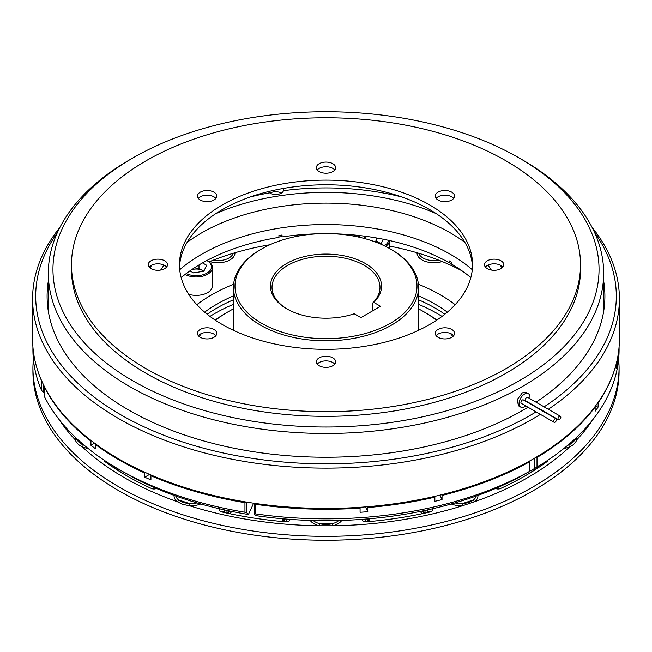 <?xml version="1.0" encoding="UTF-8"?>
<svg xmlns="http://www.w3.org/2000/svg" width="652" height="652" viewBox="0 0 652 652"><rect width="100%" height="100%" fill="white"/><g stroke="black" fill="none" stroke-linecap="round" stroke-linejoin="round"><path stroke-width="0.98" d="M442.032 316.407A157.727 91.06 0 0 0 437.533 313.693A157.727 91.06 0 0 0 418.551 304.345M233.449 304.345A157.727 91.06 0 0 0 209.968 316.407M436.555 320.262A138.061 79.707 0 0 0 423.629 311.648L425.805 312.903A141.15 81.492 180 0 1 425.805 312.911A141.15 81.492 180 0 1 436.84 320.075M453.189 335.193A141.15 81.492 180 0 1 453.629 335.731M452.838 336.53A138.061 79.707 0 0 0 450.434 333.474M425.805 312.911L423.629 311.648A138.061 79.707 0 0 0 423.621 311.648A138.061 79.707 0 0 0 418.551 308.869M391.445 249.618L391.445 249.618A92.551 53.44 180 0 1 418.551 287.402A92.551 53.44 180 0 1 361.42 336.766A92.551 53.44 180 0 1 260.555 325.185A92.551 53.44 180 0 1 233.449 287.402A92.551 53.44 180 0 1 260.555 249.618L261.639 248.982A91.011 52.543 0 0 0 261.648 323.294A91.011 52.543 0 0 0 390.352 323.294A91.011 52.543 0 0 0 390.361 248.982A91.011 52.543 0 0 0 390.352 248.982L391.445 249.618L390.361 248.982A91.011 52.543 0 0 0 261.639 248.982M379.888 306.668L379.888 305.918A0.929 0.538 180 0 1 379.888 306.668L361.558 317.247A0.929 0.538 180 0 1 360.246 317.247L354.207 313.759A55.534 32.062 180 0 1 286.733 308.812L286.733 308.812A55.534 32.062 180 0 1 286.733 263.473A55.534 32.062 180 0 1 365.267 263.473A55.534 32.062 180 0 1 373.84 302.422L372.708 303.033A53.994 31.174 0 0 0 379.994 287.402A53.994 31.174 0 0 0 364.175 265.356A53.994 31.174 0 0 0 305.34 258.599A53.994 31.174 0 0 0 272.006 287.402A53.994 31.174 0 0 0 287.287 309.13M188.697 294.305A16.194 9.348 0 0 0 212.397 286.016L212.397 267.63A16.194 9.348 180 0 1 202.625 276.212A16.194 9.348 180 0 1 185.103 274.435M203.791 271.281A9.348 5.395 0 0 0 202.805 270.613A9.348 5.395 0 0 0 193.783 269.219A9.348 5.395 0 0 0 191.558 269.749M362.227 519.351A3.855 2.225 0 0 0 362.202 519.587A3.855 2.225 0 0 0 364.134 521.518A3.855 2.225 0 0 0 366.62 521.787A281.525 162.535 0 0 0 430.108 511.967A3.855 2.225 0 0 0 432.545 509.897A3.855 2.225 0 0 0 432.105 508.87M219.895 508.87A3.855 2.225 0 0 0 219.455 509.897A3.855 2.225 0 0 0 221.387 511.828A3.855 2.225 0 0 0 221.892 511.967A281.525 162.535 0 0 0 285.38 521.787A3.855 2.225 0 0 0 289.798 519.587A3.855 2.225 0 0 0 289.773 519.351M104.23 460.255A3.855 2.225 0 0 0 104.222 460.304A3.855 2.225 0 0 0 105.053 461.681A281.525 162.535 0 0 0 151.533 488.519A3.855 2.225 0 0 0 151.998 488.698A3.855 2.225 0 0 0 156.456 488.454M495.544 488.454A3.855 2.225 0 0 0 496.148 488.698A3.855 2.225 0 0 0 500.467 488.519A281.525 162.535 0 0 0 546.947 461.681A3.855 2.225 0 0 0 547.778 460.304A3.855 2.225 0 0 0 547.77 460.255M196.994 502.888A15.428 8.908 0 0 1 189.422 503.531A15.428 8.908 180 0 1 183.31 502.382A15.428 8.908 180 0 1 178.534 499.905L189.422 503.531L189.259 505.675L182.658 504.371L177.287 501.681A16.968 9.796 180 0 1 174.084 495.398M576.564 437.411A16.968 9.796 180 0 1 576.661 439.904C575.781 442.773 573.475 445.072 569.75 446.816A1.54 0.742 67.3 0 1 568.846 444.835C572.472 443.36 574.567 441.265 575.129 438.551M477.916 495.398A16.968 9.796 180 0 1 474.713 501.681L462.741 505.675L462.578 503.531L473.466 499.905A15.428 8.908 180 0 1 462.578 503.531A15.428 8.908 0 0 1 455.006 502.888M338.812 520.516A15.428 8.908 0 0 1 332.284 523.686A15.428 8.908 180 0 1 319.716 523.686L332.284 523.686A1.54 0.513 -104.4 0 0 332.911 525.756L319.089 525.756A16.968 9.796 180 0 1 310.23 520.426M207.173 314.24A154.255 89.063 180 0 1 233.449 299.781M619.09 367.125L619.09 371.029A293.09 169.218 180 0 1 179.455 517.574A293.09 169.218 180 0 1 32.91 371.029L32.91 367.125A293.09 169.218 180 0 0 179.455 513.67A293.09 169.218 180 0 0 619.09 367.125L618.707 358.266M381.167 243.791L380.116 243.18A9.348 5.395 0 0 0 374.354 241.623M32.91 346.807L32.91 349.619A293.09 169.218 0 0 0 41.549 390.401L41.549 380.825A293.09 169.218 0 0 1 37.376 369.472M43.391 384.566L43.391 392.276L44.336 392.928M41.549 390.401L43.391 392.276M383.286 239.227L381.143 243.848L380.303 243.978M364.289 238.469L365.316 236.26M365.878 238.909L365.878 236.334M373.686 241.387L376.302 240.979L376.302 237.931M381.102 243.856A9.348 5.395 0 0 0 380.116 243.18L376.302 240.979M367.426 506.734L367.801 511.69A293.09 169.218 0 0 1 360.083 512.268L360.083 508.112A293.09 169.218 0 0 1 255.348 504.273L255.348 513.849A293.09 169.218 0 0 0 529.4 471.453L529.416 461.111L529.424 471.461L525.047 473.988A285.38 164.76 180 0 1 255.869 515.626L254.272 514.029L254.272 503.295M367.801 507.533A293.09 169.218 0 0 0 434.851 497.158L434.851 501.315A293.09 169.218 0 0 0 442.032 499.595L442.032 495.438A293.09 169.218 0 0 0 529.4 461.885M360.083 508.112L359.708 507.313M367.801 511.69L365.568 506.889M434.509 496.425L434.851 497.158M442.032 495.438L441.697 494.705M439.961 495.137L442.032 499.595M255.348 504.273L254.386 503.311M254.272 514.029L255.348 513.849M529.424 470.214L530.5 470.834L534.868 468.315L534.868 458.006M534.868 468.315L537.012 467.06L537.012 457.484A293.09 169.218 0 0 0 595.146 407.044L594.763 406.978M537.012 467.06A293.09 169.218 0 0 0 619.09 349.619L619.09 346.807M616.099 364.395L616.099 368.339A293.09 169.218 0 0 0 617.102 363.881L617.102 360.197M595.146 407.044L595.146 411.2A293.09 169.218 0 0 0 598.128 407.052L598.128 402.895A293.09 169.218 0 0 0 614.624 369.472M598.128 407.052L595.072 406.579M616.262 363.751L617.102 363.881M537.012 457.484L535.748 457.484M365.503 519.098L365.503 521.038A3.855 2.225 0 0 0 363.857 521.413M430.891 511.73A3.855 2.225 0 0 0 427.256 511.486L427.256 509.962M224.744 509.962L224.744 511.486A3.855 2.225 0 0 0 221.109 511.73M288.143 521.413A3.855 2.225 0 0 0 286.497 521.038L286.497 519.098M106.692 461.877A3.855 2.225 0 0 0 105.746 462.186M546.254 462.186A3.855 2.225 0 0 0 545.308 461.877M418.551 299.781A154.255 89.063 180 0 1 444.827 314.24M76.871 438.551C77.417 441.249 79.511 443.344 83.154 444.835A1.54 0.742 -67.3 0 1 82.25 446.816C78.509 445.063 76.211 442.757 75.339 439.904A16.968 9.796 180 0 1 75.436 437.411M564.004 448.372A16.968 9.796 180 0 0 569.75 446.816A285.535 164.85 0 0 1 474.713 501.681A1.54 1.019 51.5 0 1 473.466 499.905A15.428 8.908 0 0 0 476.229 496.001M313.188 520.516A15.428 8.908 0 0 0 318.29 523.263A15.428 8.908 0 0 0 319.716 523.686A1.54 0.513 -75.6 0 1 319.089 525.756A285.535 164.85 0 0 1 189.259 505.675A16.968 9.796 180 0 0 200.743 503.963M175.771 496.001A15.428 8.908 0 0 0 178.534 499.905A1.54 1.019 -51.5 0 1 177.287 501.681A285.535 164.85 0 0 1 82.25 446.816A16.968 9.796 180 0 0 87.996 448.372M76.854 438.739A1.54 1.255 -10.2 0 1 75.339 439.904A285.535 164.85 0 0 1 59.136 419.595M592.864 419.595A285.535 164.85 0 0 1 576.661 439.904A1.54 1.255 10.2 0 1 575.145 438.739M541.478 465.561L541.731 464.167M538.984 465.471L538.006 467.419L537.101 467.011M526.074 475.3A273.807 158.086 0 0 0 538.006 467.419M498.079 489L497.859 487.452M110.27 464.167L110.522 465.561M154.141 487.452L153.921 489M114.899 467.011L113.994 467.419A273.807 158.086 0 0 0 125.926 475.3M113.994 467.419L113.016 465.471M284.9 518.959L283.49 521.624M227.589 513.238L226.586 510.361M425.414 510.361L424.411 513.173M368.51 521.624L367.1 518.959M389.709 246.138A200.539 115.779 180 0 1 462.04 270.857M209.227 261.794A200.539 115.779 180 0 1 269.904 244.761M96.219 444.371L95.673 444.688A293.09 169.218 0 0 0 144.752 473.026L145.51 472.594M44.458 386.709L44.336 386.832A293.09 169.218 0 0 0 90.938 441.127L91.467 440.817M149.585 474.395L144.752 477.182A293.09 169.218 0 0 0 150.93 479.913L150.93 475.756A293.09 169.218 0 0 0 244.948 502.668L246.635 502.121M150.93 475.756L151.712 475.308M248.42 514.477A285.38 164.76 180 0 1 124.206 472.423L118.754 469.269A293.09 169.218 0 0 0 244.948 512.236L246.815 512.871L248.42 514.477L253.652 503.205M44.336 386.832L44.336 396.408A293.09 169.218 0 0 0 118.754 469.269M94.589 443.173L90.938 445.283A293.09 169.218 0 0 0 95.673 448.845L95.673 444.688M246.815 502.146L246.815 512.871M244.948 512.236L244.948 502.668M144.752 477.182L144.752 473.026M90.938 445.283L90.938 441.127M203.856 271.216L198.99 268.412L198.99 264.973M191.908 269.504L198.99 268.412M189.928 270.882L193.408 272.886L203.831 271.273L206.619 265.258L202.536 262.903M372.708 310.817L372.708 303.033M379.888 305.918L373.84 302.422M233.449 308.869A138.061 79.707 0 0 0 228.371 311.648A138.061 79.707 0 0 0 215.445 320.262M201.566 333.474A138.061 79.707 0 0 0 199.162 336.53M198.371 335.731A141.15 81.492 180 0 1 198.811 335.193M215.16 320.075A141.15 81.492 180 0 1 226.195 312.911L228.371 311.648M559.424 419.652A2.005 1.157 -60 0 1 558.422 419.749A2.005 1.157 -60 0 1 558.112 418.144A2.005 1.157 -60 0 1 559.424 416.375A2.005 1.157 -60 0 1 560.427 416.278A2.005 1.157 -60 0 1 560.736 417.883A2.005 1.157 -60 0 1 559.424 419.652M560.427 416.278L527.704 397.386A2.005 1.157 120 0 0 526.702 397.484A2.005 1.157 120 0 0 525.39 399.252A2.005 1.157 120 0 0 525.699 400.858L558.422 419.749M555.064 418.894A2.005 1.157 120 0 0 553.752 420.662A2.005 1.157 120 0 0 554.061 422.268A2.005 1.157 120 0 0 555.064 422.17A2.005 1.157 120 0 0 556.376 420.401A2.005 1.157 120 0 0 556.066 418.796A2.005 1.157 120 0 0 555.064 418.894M556.066 418.796L523.344 399.904A2.005 1.157 120 0 0 522.342 400.002A2.005 1.157 120 0 0 521.029 401.771A2.005 1.157 120 0 0 521.339 403.376L554.061 422.268M529.856 398.625A7.71 4.45 120 0 0 528.381 393.702A7.71 4.45 120 0 0 524.518 394.077A7.71 4.45 120 0 0 519.481 400.874A7.71 4.45 120 0 0 520.663 407.06A7.71 4.45 120 0 0 524.518 406.677A7.71 4.45 120 0 0 525.667 405.87M528.381 393.702L526.156 392.414L522.342 392.822L517.24 399.578L518.446 405.78L520.663 407.06M500.956 260.792A9.641 5.566 0 0 0 490.451 259.586A9.641 5.566 0 0 0 484.501 264.728A9.641 5.566 0 0 0 487.321 268.665A9.641 5.566 0 0 0 497.835 269.871A9.641 5.566 0 0 0 503.784 264.728A9.641 5.566 0 0 0 500.956 260.792M502.896 267.059A9.641 5.566 0 0 0 500.956 265.454A9.641 5.566 0 0 0 485.39 267.059M451.714 192.153A9.641 5.566 0 0 0 441.208 190.946A9.641 5.566 0 0 0 435.251 196.089A9.641 5.566 0 0 0 438.079 200.025A9.641 5.566 0 0 0 448.584 201.232A9.641 5.566 0 0 0 454.534 196.089A9.641 5.566 0 0 0 451.714 192.153M453.653 198.42A9.641 5.566 0 0 0 451.714 196.814A9.641 5.566 0 0 0 436.139 198.42M332.813 163.717A9.641 5.566 0 0 0 322.308 162.511A9.641 5.566 0 0 0 316.359 167.654A9.641 5.566 0 0 0 319.187 171.59A9.641 5.566 0 0 0 329.692 172.796A9.641 5.566 0 0 0 335.641 167.654A9.641 5.566 0 0 0 332.813 163.717M334.753 169.985A9.641 5.566 0 0 0 332.813 168.379A9.641 5.566 0 0 0 317.247 169.985M213.921 192.153A9.641 5.566 0 0 0 203.416 190.946A9.641 5.566 0 0 0 197.466 196.089A9.641 5.566 0 0 0 200.286 200.025A9.641 5.566 0 0 0 210.792 201.232A9.641 5.566 0 0 0 216.749 196.089A9.641 5.566 0 0 0 213.921 192.153M215.861 198.42A9.641 5.566 0 0 0 213.921 196.814A9.641 5.566 0 0 0 198.347 198.42M164.679 260.792A9.641 5.566 0 0 0 154.165 259.586A9.641 5.566 0 0 0 148.216 264.728A9.641 5.566 0 0 0 151.044 268.665A9.641 5.566 0 0 0 161.549 269.871A9.641 5.566 0 0 0 167.499 264.728A9.641 5.566 0 0 0 164.679 260.792M166.61 267.059A9.641 5.566 0 0 0 164.679 265.454A9.641 5.566 0 0 0 149.104 267.059M213.921 329.439A9.641 5.566 0 0 0 203.416 328.233A9.641 5.566 0 0 0 197.466 333.376A9.641 5.566 0 0 0 200.286 337.304A9.641 5.566 0 0 0 210.792 338.518A9.641 5.566 0 0 0 216.749 333.376A9.641 5.566 0 0 0 213.921 329.439M215.861 335.698A9.641 5.566 0 0 0 213.921 334.093A9.641 5.566 0 0 0 198.347 335.698M332.813 357.866A9.641 5.566 0 0 0 322.308 356.66A9.641 5.566 0 0 0 316.359 361.803A9.641 5.566 0 0 0 319.187 365.739A9.641 5.566 0 0 0 329.692 366.946A9.641 5.566 0 0 0 335.641 361.803A9.641 5.566 0 0 0 332.813 357.866M334.753 364.134A9.641 5.566 0 0 0 332.813 362.528A9.641 5.566 0 0 0 317.247 364.134M451.714 329.439A9.641 5.566 0 0 0 441.208 328.233A9.641 5.566 0 0 0 435.251 333.376A9.641 5.566 0 0 0 438.079 337.304A9.641 5.566 0 0 0 448.584 338.518A9.641 5.566 0 0 0 454.534 333.376A9.641 5.566 0 0 0 451.714 329.439M453.653 335.698A9.641 5.566 0 0 0 451.714 334.093A9.641 5.566 0 0 0 436.139 335.698M472.488 267.059A146.545 84.605 0 0 0 429.627 209.561A146.545 84.605 0 0 0 271.786 190.783A146.545 84.605 0 0 0 179.512 267.059M429.627 204.899A146.545 84.605 0 0 0 269.92 186.562A146.545 84.605 0 0 0 179.455 264.728A146.545 84.605 0 0 0 222.373 324.557A146.545 84.605 0 0 0 382.08 342.895A146.545 84.605 0 0 0 472.545 264.728A146.545 84.605 0 0 0 429.627 204.899M146.024 368.641A254.524 146.953 0 0 0 423.401 400.491A254.524 146.953 0 0 0 580.524 264.728A254.524 146.953 0 0 0 505.976 160.824A254.524 146.953 0 0 0 228.599 128.966A254.524 146.953 0 0 0 71.475 264.728A254.524 146.953 0 0 0 146.024 368.641M71.475 264.728L71.475 269.39A254.524 146.953 0 0 0 146.024 373.294A254.524 146.953 0 0 0 423.401 405.153A254.524 146.953 0 0 0 580.524 269.39L580.524 264.728M250.344 196.928A191.28 110.432 180 0 1 269.594 192.837L269.594 191.297M270.026 193.114A7.865 4.54 180 0 1 281.257 193.049A7.865 4.54 180 0 1 281.362 193.114M269.594 192.837A7.865 4.54 0 0 0 270.132 193.179A7.865 4.54 0 0 0 278.119 194.288A7.865 4.54 0 0 0 283.465 190.686A191.28 110.432 180 0 1 401.656 196.928M150.107 268.037A183.571 105.983 180 0 1 151.704 265.103M215.885 213.563A183.571 105.983 180 0 1 436.115 213.563M464.868 242.365A175.853 101.533 0 0 0 450.345 232.862A175.853 101.533 0 0 0 187.132 242.365M164.027 265.111A175.853 101.533 0 0 0 160.677 270.05M283.465 188.428L283.465 190.686M132.935 380.858A273.041 157.637 0 0 0 519.065 380.858A273.041 157.637 0 0 0 519.073 157.923A273.041 157.637 0 0 0 519.065 157.923L522.342 159.813A277.662 160.31 180 0 1 603.662 273.172A277.662 160.31 180 0 1 432.26 421.273A277.662 160.31 180 0 1 129.658 386.522A277.662 160.31 180 0 1 48.338 273.172A277.662 160.31 180 0 1 129.658 159.813L132.926 157.923A273.041 157.637 0 0 0 132.935 380.858M179.707 269.724A175.853 101.533 180 0 1 450.345 254.28A175.853 101.533 180 0 1 472.292 269.724M48.338 281.085A278.901 161.02 0 0 0 47.099 296.22A278.901 161.02 0 0 0 253.815 451.754A278.901 161.02 0 0 0 528.022 407.231M48.338 310.059A278.901 161.02 0 0 0 48.232 310.702M57.311 232.74A290.311 167.613 0 0 0 250.857 458.12A290.311 167.613 0 0 0 536.091 411.893M544.094 406.848A290.311 167.613 0 0 0 594.689 232.74M592.097 227.385A293.4 169.39 180 0 1 619.4 298.738A293.4 169.39 180 0 1 548.316 409.277M540.394 414.379A293.4 169.39 180 0 1 250.066 462.358A293.4 169.39 180 0 1 32.6 298.738A293.4 169.39 180 0 1 59.902 227.385M32.6 298.738L32.6 339.04A293.4 169.39 0 0 0 250.066 502.659A293.4 169.39 0 0 0 619.4 339.04L619.4 298.738M282.023 235.022A18.509 10.685 180 0 1 278.917 235.502L282.023 235.022L282.023 236.912A175.934 101.573 180 0 1 318.192 233.791M333.808 233.791A175.934 101.573 180 0 1 371.534 237.149A175.934 101.573 180 0 1 449.261 262.789L449.261 262.406A18.509 10.685 0 0 0 451.534 263.718L451.534 264.101A175.934 101.573 180 0 1 470.842 277.605M278.917 235.502L278.917 237.018A18.509 10.685 0 0 0 282.023 236.537M181.158 277.605A175.934 101.573 180 0 1 278.917 237.393L278.917 237.018M451.534 262.21A18.509 10.685 180 0 1 449.261 260.898L451.534 262.21L451.534 263.718M449.261 260.898L449.261 262.406M536.009 402.178A278.901 161.02 0 0 0 604.901 296.22A278.901 161.02 0 0 0 603.662 281.085M603.768 310.702A278.901 161.02 0 0 0 603.662 310.059M522.342 159.813L519.073 157.923A273.041 157.637 0 0 0 132.926 157.923M491.323 270.05A175.853 101.533 0 0 0 487.973 265.111M500.296 265.103A183.571 105.983 180 0 1 501.893 268.037M186.252 273.563A15.273 8.818 0 0 0 207.401 272.862A15.273 8.818 0 0 0 206.994 260.637A15.273 8.818 0 0 0 206.831 260.539M418.796 253.278A15.428 8.908 0 0 0 426.269 259.431A15.428 8.908 0 0 0 438.772 260.181M76.928 438.812A15.428 8.908 180 0 0 83.154 444.835A15.428 8.908 0 0 0 84.165 445.226M341.77 520.426A16.968 9.796 180 0 1 332.911 525.756A285.535 164.85 0 0 0 462.741 505.675A16.968 9.796 180 0 1 451.257 503.963M447.362 312.153A154.255 89.063 0 0 0 418.551 295.878M418.397 284.256A161.818 93.423 180 0 1 455.169 304.688M233.449 295.878A154.255 89.063 0 0 0 204.638 312.153M389.709 248.616L389.709 240.58A16.194 9.348 180 0 1 385.593 246.423M384.199 245.739A15.273 8.818 0 0 0 388.698 240.36M359.782 235.576A15.273 8.818 0 0 0 358.779 237.124M196.831 304.688A161.818 93.423 180 0 1 233.603 284.256M442.186 261.55A16.968 9.796 180 0 1 425.194 261.354A16.968 9.796 180 0 1 417.019 252.756M234.981 252.756A16.968 9.796 180 0 1 226.806 261.354A16.968 9.796 180 0 1 209.814 261.55M575.072 438.812A15.428 8.908 180 0 1 568.846 444.835A15.428 8.908 0 0 1 567.835 445.226M213.228 260.181A15.428 8.908 0 0 0 233.204 253.278M282.397 521.535L283.066 518.805M231.688 511.421L230.05 513.76M229.308 510.932L227.678 513.254M227.833 513.287L229.463 510.964M421.95 513.76L420.312 511.421M368.934 518.805L369.602 521.535M424.322 513.254L422.692 510.932M422.537 510.964L424.167 513.287M418.551 330.328L418.551 287.402M212.397 267.63C212.78 265.551 211.134 263.212 207.458 260.588L207.108 260.392M359.26 235.519L358.192 236.994M33.293 358.266L32.91 367.125M283.579 521.095L284.117 518.894M367.883 518.894L368.421 521.095M233.449 330.328L233.449 287.402M603.662 273.172L603.662 311.346M48.338 273.172L48.338 311.346"/></g></svg>
